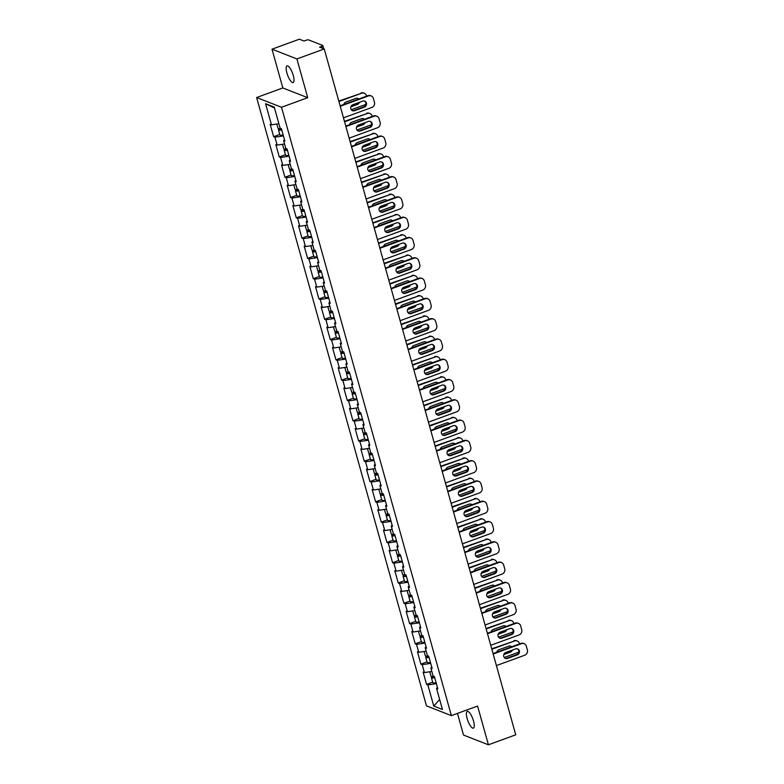 <?xml version="1.0" encoding="UTF-8"?>
<svg xmlns="http://www.w3.org/2000/svg" width="784" height="784" viewBox="0 0 784 784"><rect width="100%" height="100%" fill="white"/><g stroke="black" fill="none" stroke-linecap="round" stroke-linejoin="round"><path stroke-width="1.18" d="M467.137 718.516A8.908 2.656 69.9 0 1 467.274 711.402A8.908 2.656 69.9 0 1 473.516 721.015A8.908 2.656 69.9 0 1 473.389 728.13A8.908 2.656 69.9 0 1 467.137 718.516M286.905 72.971A8.908 2.656 69.9 0 1 287.032 65.856A8.908 2.656 69.9 0 1 293.275 75.47A8.908 2.656 69.9 0 1 293.147 82.585A8.908 2.656 69.9 0 1 286.905 72.971M457.464 713.401L463.501 735.049L488.412 744.8L515.735 734.814L324.243 48.951L296.911 58.937L272.009 49.186L282.828 87.945L256.623 97.52L426.476 705.874L451.378 715.625L281.525 107.271L256.623 97.52M272.009 49.186L299.341 39.2L303.996 41.023L305.995 40.298A2.087 0.51 -15.6 0 1 308.612 39.906L322.704 45.423A2.087 0.51 -15.6 0 1 322.841 45.541L323.743 48.755M439.628 699.436L433.758 706.061L442.431 709.461L436.531 688.323L437.825 688.832L434.375 676.474L433.082 675.975L430.867 668.037L431.788 667.233M433.758 706.061L427.858 684.932L426.565 684.422L432.68 682.188M431.817 671.467L424.409 672.574L423.115 672.074L426.565 684.422M424.409 672.574L422.194 664.646L420.9 664.136L427.015 661.902M426.153 651.181L418.744 652.288L417.451 651.788L420.9 664.136M418.744 652.288L416.529 644.36L415.236 643.85L421.351 641.616M420.489 630.895L413.08 632.002L411.786 631.492L415.236 643.85M413.08 632.002L410.865 624.074L409.571 623.564L415.687 621.33M414.824 610.609L407.415 611.716L406.122 611.206L409.571 623.564M407.415 611.716L405.201 603.788L403.907 603.278L410.022 601.044M409.16 590.323L401.751 591.43L400.457 590.92L403.907 603.278M401.751 591.43L399.536 583.492L398.243 582.992L404.358 580.758M403.495 570.037L396.087 571.144L394.793 570.634L398.243 582.992M396.087 571.144L393.872 563.206L392.578 562.706L398.693 560.472M397.831 549.751L390.422 550.858L389.129 550.348L392.578 562.706M390.422 550.858L388.207 542.92L386.914 542.42L393.029 540.186M392.167 529.455L384.758 530.572L383.464 530.062L386.914 542.42M384.758 530.572L382.543 522.634L381.249 522.124L387.365 519.89M386.502 509.169L379.093 510.276L377.8 509.776L381.249 522.124M379.093 510.276L376.879 502.348L375.585 501.838L381.7 499.604M380.838 488.883L373.429 489.99L372.135 489.49L375.585 501.838M373.429 489.99L371.214 482.062L369.921 481.552L376.036 479.318M375.173 468.597L367.765 469.704L366.471 469.204L369.921 481.552M367.765 469.704L365.55 461.776L364.256 461.266L370.371 459.032M369.509 448.311L362.1 449.418L360.807 448.909L364.256 461.266M362.1 449.418L359.885 441.49L358.592 440.98L364.707 438.746M363.845 428.025L356.436 429.132L355.142 428.623L358.592 440.98M356.436 429.132L354.221 421.204L352.927 420.694L359.043 418.46M358.19 407.739L350.771 408.846L349.478 408.337L352.927 420.694M350.771 408.846L348.557 400.908L347.263 400.408L353.378 398.174M352.526 387.453L345.107 388.56L343.813 388.051L347.263 400.408M345.107 388.56L342.892 380.622L341.599 380.122L347.714 377.888M346.861 367.167L339.443 368.274L338.149 367.765L341.599 380.122M339.443 368.274L337.228 360.336L335.934 359.827L342.049 357.602M341.197 346.871L333.778 347.988L332.485 347.479L335.934 359.827M333.778 347.988L331.563 340.05L330.27 339.541L336.385 337.306M335.532 326.585L328.114 327.692L326.82 327.193L330.27 339.541M328.114 327.692L325.899 319.764L324.605 319.255L330.721 317.02M329.868 306.299L322.449 307.406L321.156 306.907L324.605 319.255M322.449 307.406L320.235 299.478L318.941 298.969L325.056 296.734M324.204 286.013L316.785 287.12L315.491 286.621L318.941 298.969M316.785 287.12L314.57 279.192L313.277 278.683L319.392 276.448M318.539 265.727L311.121 266.834L309.827 266.325L313.277 278.683M311.121 266.834L308.906 258.906L307.612 258.397L313.727 256.162M312.875 245.441L305.466 246.548L304.163 246.039L307.612 258.397M305.466 246.548L303.241 238.62L301.948 238.111L308.063 235.876M307.21 225.155L299.802 226.262L298.498 225.753L301.948 238.111M299.802 226.262L297.587 218.324L296.283 217.825L302.399 215.59M301.546 204.869L294.137 205.976L292.834 205.467L296.283 217.825M294.137 205.976L291.922 198.038L290.619 197.539L296.734 195.304M295.882 184.583L288.473 185.69L287.169 185.181L290.619 197.539M288.473 185.69L286.258 177.752L284.955 177.243L291.07 175.018M290.217 164.287L282.808 165.404L281.505 164.895L284.955 177.243M282.808 165.404L280.594 157.466L279.29 156.957L285.405 154.722M284.553 144.001L277.144 145.109L275.841 144.609L279.29 156.957M277.144 145.109L274.929 137.18L273.626 136.671L279.741 134.436M278.888 123.715L271.48 124.823L270.176 124.323L273.626 136.671M271.48 124.823L265.58 103.694L274.243 107.085L280.143 128.223L281.436 128.723L284.886 141.081L283.592 140.571L285.807 148.509L287.101 149.009L290.55 161.367L289.257 160.857L291.472 168.795L292.765 169.295L296.215 181.653L294.921 181.143L297.136 189.081L298.43 189.591L301.879 201.939L300.586 201.429L302.8 209.367L304.094 209.877L307.544 222.225L306.25 221.725L308.465 229.653L309.758 230.163L313.208 242.511L311.914 242.011L314.129 249.939L315.423 250.449L318.872 262.807L317.579 262.297L319.794 270.225L321.087 270.735L324.537 283.093L323.243 282.583L325.458 290.511L326.752 291.021L330.201 303.379L328.908 302.869L331.122 310.807L332.416 311.307L335.866 323.665L334.572 323.155L336.787 331.093L338.08 331.593L341.53 343.951L340.236 343.441L342.451 351.379L343.745 351.879L347.194 364.237L345.901 363.727L348.116 371.665L349.409 372.175L352.859 384.523L351.565 384.023L353.78 391.951L355.074 392.461L358.523 404.809L357.23 404.309L359.444 412.237L360.738 412.747L364.188 425.095L362.894 424.595L365.109 432.523L366.402 433.033L369.852 445.39L368.558 444.881L370.773 452.809L372.067 453.319L375.516 465.676L374.223 465.167L376.438 473.095L377.731 473.605L381.181 485.962L379.887 485.453L382.102 493.391L383.396 493.891L386.845 506.248L385.552 505.739L387.766 513.677L389.06 514.177L392.51 526.534L391.216 526.025L393.431 533.963L394.724 534.472L398.174 546.82L396.88 546.311L399.095 554.249L400.389 554.758L403.838 567.106L402.545 566.607L404.76 574.535L406.053 575.044L409.503 587.392L408.209 586.893L410.424 594.821L411.718 595.33L415.167 607.678L413.874 607.179L416.088 615.107L417.382 615.616L420.832 627.974L419.538 627.465L421.753 635.393L423.046 635.902L426.496 648.26L425.202 647.751L427.417 655.679L428.711 656.188L432.16 668.546L430.867 668.037M430.71 663.372L422.194 664.646M425.046 643.086L416.529 644.36M425.202 647.751L426.124 646.947M419.381 622.8L410.865 624.074M419.538 627.465L420.459 626.661M413.717 602.514L405.201 603.788M413.874 607.179L414.795 606.375M408.052 582.218L399.536 583.492M408.209 586.893L409.13 586.079M402.388 561.932L393.872 563.206M402.545 566.607L403.466 565.793M396.724 541.646L388.207 542.92M396.88 546.311L397.802 545.507M391.059 521.36L382.543 522.634M391.216 526.025L392.137 525.221M385.395 501.074L376.879 502.348M385.552 505.739L386.473 504.935M379.73 480.788L371.214 482.062M379.887 485.453L380.808 484.649M374.066 460.502L365.55 461.776M374.223 465.167L375.144 464.363M368.402 440.216L359.885 441.49M368.558 444.881L369.48 444.077M362.737 419.93L354.221 421.204M362.894 424.595L363.815 423.781M357.073 399.634L348.557 400.908M357.23 404.309L358.151 403.495M351.418 379.348L342.892 380.622M351.565 384.023L352.486 383.209M345.754 359.062L337.228 360.336M345.901 363.727L346.832 362.923M340.089 338.776L331.563 340.05M340.236 343.441L341.167 342.637M334.425 318.49L325.899 319.764M334.572 323.155L335.503 322.351M328.761 298.204L320.235 299.478M328.908 302.869L329.839 302.065M323.096 277.918L314.57 279.192M323.243 282.583L324.174 281.779M317.432 257.632L308.906 258.906M317.579 262.297L318.51 261.493M311.767 237.346L303.241 238.62M311.914 242.011L312.845 241.198M306.103 217.05L297.587 218.324M306.25 221.725L307.181 220.912M300.439 196.764L291.922 198.038M300.586 201.429L301.517 200.626M294.774 176.478L286.258 177.752M294.921 181.143L295.852 180.34M289.11 156.192L280.594 157.466M289.257 160.857L290.188 160.054M283.445 135.906L274.929 137.18M283.592 140.571L284.523 139.768M322.057 48.089L321.587 46.393L319.588 47.128L324.243 48.951M321.587 46.393A2.087 0.51 -15.6 0 0 322.841 45.541M274.527 108.104L265.58 103.694M488.412 744.8L477.583 706.051L451.378 715.625M282.828 87.945L307.73 97.696L296.911 58.937M307.73 97.696L281.525 107.271M436.374 683.658L427.858 684.932M436.531 688.323L437.452 687.519M364.393 101.028A3.205 2.96 -68.6 0 1 363.747 106.859L353.888 110.456A3.205 2.96 -68.6 0 1 352.222 110.554M340.119 105.82L367.912 95.658A4.175 3.851 -68.6 0 1 370.518 95.677L371.165 95.922A4.175 3.851 111.4 0 0 368.558 95.913L367.912 95.658M371.165 95.922A4.175 3.851 111.4 0 1 373.39 98.451L374.448 102.214A4.175 3.851 111.4 0 1 371.792 107.486L343.48 117.835M340.246 106.261L368.558 95.913M364.393 107.114L354.535 110.711A3.205 2.96 -68.6 0 1 350.713 107.712A3.205 2.96 -68.6 0 1 352.869 104.733L362.727 101.126A3.205 2.96 -68.6 0 1 366.54 104.135A3.205 2.96 -68.6 0 1 364.393 107.114L363.747 106.859M279.614 128.654A4.596 1.117 -15.6 0 0 278.457 129.821A4.596 1.117 -15.6 0 0 281.789 129.997M278.457 129.821L279.849 134.828A4.596 1.117 -15.6 0 0 283.191 135.005M281.662 129.536A2.783 0.676 164.4 0 1 280.192 129.34A2.783 0.676 164.4 0 1 281.025 128.566M350.889 106.8L357.475 104.399A3.205 2.96 111.4 0 0 359.444 102.322M358.719 99.019A3.205 2.96 111.4 0 0 355.799 98.421L345.94 102.018A3.205 2.96 111.4 0 0 343.872 104.448M351.291 109.74L364.864 104.782A4.175 3.851 111.4 0 0 365.854 104.252M366.579 96.148L366.471 95.736A4.175 3.851 111.4 0 0 361.63 93.208L338.796 101.058M338.913 101.508L361.63 93.208M276.83 124.029L278.016 128.262A4.596 1.117 -15.6 0 0 280.897 128.517M351.144 106.222L356.828 104.145A3.205 2.96 111.4 0 0 358.543 102.655M358.396 99.137A3.205 2.96 111.4 0 0 357.475 98.323M360.983 92.953A4.175 3.851 -68.6 0 1 363.6 92.963L364.246 93.218M370.058 121.314A3.205 2.96 -68.6 0 1 369.411 127.145L359.552 130.752A3.205 2.96 -68.6 0 1 357.886 130.84M345.783 126.106L373.576 115.944A4.175 3.851 -68.6 0 1 376.183 115.963L376.83 116.218A4.175 3.851 111.4 0 0 374.223 116.199L373.576 115.944M376.83 116.218A4.175 3.851 111.4 0 1 379.054 118.737L380.113 122.5A4.175 3.851 111.4 0 1 377.457 127.772L349.145 138.121M345.911 126.547L374.223 116.199M370.058 127.4L360.199 130.997A3.205 2.96 -68.6 0 1 356.377 127.998A3.205 2.96 -68.6 0 1 358.533 125.019L368.392 121.412A3.205 2.96 -68.6 0 1 372.204 124.421A3.205 2.96 -68.6 0 1 370.058 127.4L369.411 127.145M375.722 141.61A3.205 2.96 -68.6 0 1 375.075 147.431L365.217 151.038A3.205 2.96 -68.6 0 1 363.551 151.126M351.448 146.392L379.24 136.23A4.175 3.851 -68.6 0 1 381.847 136.249L382.494 136.504A4.175 3.851 111.4 0 0 379.887 136.485L379.24 136.23M382.494 136.504A4.175 3.851 111.4 0 1 384.719 139.023L385.767 142.796A4.175 3.851 111.4 0 1 383.121 148.058L354.809 158.407M351.575 146.833L379.887 136.485M375.722 147.686L365.863 151.283A3.205 2.96 -68.6 0 1 362.041 148.284A3.205 2.96 -68.6 0 1 364.197 145.305L374.056 141.698A3.205 2.96 -68.6 0 1 377.868 144.707A3.205 2.96 -68.6 0 1 375.722 147.686L375.075 147.431M381.387 161.896A3.205 2.96 -68.6 0 1 380.74 167.717L370.881 171.324A3.205 2.96 -68.6 0 1 369.215 171.422M357.112 166.678L384.905 156.526A4.175 3.851 -68.6 0 1 387.512 156.535L388.158 156.79A4.175 3.851 111.4 0 0 385.552 156.771L384.905 156.526M388.158 156.79A4.175 3.851 111.4 0 1 390.383 159.309L391.432 163.082A4.175 3.851 111.4 0 1 388.786 168.344L360.473 178.703M357.239 167.119L385.552 156.771M381.387 167.972L371.528 171.578A3.205 2.96 -68.6 0 1 367.706 168.57A3.205 2.96 -68.6 0 1 369.862 165.591L379.721 161.984A3.205 2.96 -68.6 0 1 383.533 164.993A3.205 2.96 -68.6 0 1 381.387 167.972L380.74 167.717M387.051 182.182A3.205 2.96 -68.6 0 1 386.404 188.003L376.545 191.61A3.205 2.96 -68.6 0 1 374.879 191.708M362.776 186.964L390.569 176.812A4.175 3.851 -68.6 0 1 393.176 176.821L393.823 177.076A4.175 3.851 111.4 0 0 391.216 177.066L390.569 176.812M393.823 177.076A4.175 3.851 111.4 0 1 396.047 179.595L397.096 183.368A4.175 3.851 111.4 0 1 394.45 188.64L366.138 198.989M362.904 187.415L391.216 177.066M387.051 188.258L377.192 191.864A3.205 2.96 -68.6 0 1 373.37 188.856A3.205 2.96 -68.6 0 1 375.526 185.877L385.385 182.28A3.205 2.96 -68.6 0 1 389.197 185.279A3.205 2.96 -68.6 0 1 387.051 188.258L386.404 188.003M392.715 202.468A3.205 2.96 -68.6 0 1 392.069 208.289L382.21 211.896A3.205 2.96 -68.6 0 1 380.544 211.994M368.441 207.25L396.234 197.098A4.175 3.851 -68.6 0 1 398.84 197.107L399.487 197.362A4.175 3.851 111.4 0 0 396.88 197.352L396.234 197.098M399.487 197.362A4.175 3.851 111.4 0 1 401.712 199.881L402.76 203.654A4.175 3.851 111.4 0 1 400.114 208.926L371.802 219.275M368.568 207.701L396.88 197.352M392.715 208.544L382.857 212.15A3.205 2.96 -68.6 0 1 379.035 209.142A3.205 2.96 -68.6 0 1 381.191 206.163L391.049 202.566A3.205 2.96 -68.6 0 1 394.862 205.565A3.205 2.96 -68.6 0 1 392.715 208.544L392.069 208.289M285.278 148.95A4.596 1.117 -15.6 0 0 284.122 150.116A4.596 1.117 -15.6 0 0 287.454 150.283M284.122 150.116L285.513 155.114A4.596 1.117 -15.6 0 0 288.855 155.291M287.326 149.822A2.783 0.676 164.4 0 1 285.856 149.626A2.783 0.676 164.4 0 1 286.689 148.852M356.553 127.096L363.139 124.685A3.205 2.96 111.4 0 0 365.109 122.608M364.384 119.305A3.205 2.96 111.4 0 0 361.463 118.707L351.604 122.304A3.205 2.96 111.4 0 0 349.537 124.734M356.955 130.026L370.528 125.068A4.175 3.851 111.4 0 0 371.518 124.538M372.243 116.434L372.135 116.022A4.175 3.851 111.4 0 0 367.294 113.494L344.46 121.353M344.578 121.794L367.294 113.494M282.495 144.315L283.681 148.548A4.596 1.117 -15.6 0 0 286.562 148.803M356.808 126.508L362.492 124.431A3.205 2.96 111.4 0 0 364.207 122.941M364.06 119.423A3.205 2.96 111.4 0 0 363.139 118.609M366.647 113.239A4.175 3.851 -68.6 0 1 369.264 113.249L369.911 113.504M290.942 169.236A4.596 1.117 -15.6 0 0 289.786 170.402A4.596 1.117 -15.6 0 0 293.118 170.569M289.786 170.402L291.178 175.41A4.596 1.117 -15.6 0 0 294.519 175.577M292.991 170.108A2.783 0.676 164.4 0 1 291.521 169.912A2.783 0.676 164.4 0 1 292.354 169.138M362.218 147.382L368.803 144.971A3.205 2.96 111.4 0 0 370.773 142.904M370.048 139.591A3.205 2.96 111.4 0 0 367.128 138.993L357.269 142.6A3.205 2.96 111.4 0 0 355.201 145.02M362.62 150.312L376.193 145.354A4.175 3.851 111.4 0 0 377.182 144.824M377.908 136.72L377.8 136.308A4.175 3.851 111.4 0 0 372.959 133.78L350.125 141.639M350.242 142.08L372.959 133.78M288.159 164.601L289.345 168.834A4.596 1.117 -15.6 0 0 292.226 169.089M362.473 146.794L368.157 144.717A3.205 2.96 111.4 0 0 369.872 143.227M369.725 139.709A3.205 2.96 111.4 0 0 368.803 138.895M372.312 133.525A4.175 3.851 -68.6 0 1 374.928 133.535L375.575 133.79M296.607 189.522A4.596 1.117 -15.6 0 0 295.45 190.688A4.596 1.117 -15.6 0 0 298.782 190.855M295.45 190.688L296.842 195.696A4.596 1.117 -15.6 0 0 300.184 195.863M298.655 190.394A2.783 0.676 164.4 0 1 297.185 190.198A2.783 0.676 164.4 0 1 298.018 189.424M367.882 167.668L374.468 165.257A3.205 2.96 111.4 0 0 376.438 163.19M375.712 159.877A3.205 2.96 111.4 0 0 372.792 159.279L362.933 162.886A3.205 2.96 111.4 0 0 360.865 165.306M368.284 170.598L381.857 165.64A4.175 3.851 111.4 0 0 382.847 165.11M383.572 157.006L383.464 156.594A4.175 3.851 111.4 0 0 378.623 154.066L355.789 161.925M355.907 162.366L378.623 154.066M293.824 184.887L295.009 189.13A4.596 1.117 -15.6 0 0 297.891 189.375M368.137 167.08L373.811 165.003A3.205 2.96 111.4 0 0 375.536 163.523M375.389 159.995A3.205 2.96 111.4 0 0 374.468 159.181M377.976 153.811A4.175 3.851 -68.6 0 1 380.593 153.821L381.24 154.076M302.271 209.808A4.596 1.117 -15.6 0 0 301.105 210.974A4.596 1.117 -15.6 0 0 304.447 211.141M301.105 210.974L302.506 215.982A4.596 1.117 -15.6 0 0 305.848 216.149M304.319 210.68A2.783 0.676 164.4 0 1 302.849 210.484A2.783 0.676 164.4 0 1 303.682 209.71M373.547 187.954L380.132 185.543A3.205 2.96 111.4 0 0 382.102 183.476M381.377 180.163A3.205 2.96 111.4 0 0 378.456 179.565L368.598 183.172A3.205 2.96 111.4 0 0 366.53 185.592M373.948 190.884L387.521 185.926A4.175 3.851 111.4 0 0 388.511 185.396M389.236 177.292L389.129 176.88A4.175 3.851 111.4 0 0 384.287 174.352L361.453 182.211M361.571 182.652L384.287 174.352M299.488 205.173L300.674 209.416A4.596 1.117 -15.6 0 0 303.555 209.661M373.801 187.366L379.476 185.298A3.205 2.96 111.4 0 0 381.2 183.809M381.053 180.291A3.205 2.96 111.4 0 0 380.132 179.467M383.641 174.097A4.175 3.851 -68.6 0 1 386.257 174.107L386.904 174.362M307.936 230.094A4.596 1.117 -15.6 0 0 306.769 231.26A4.596 1.117 -15.6 0 0 310.111 231.427M306.769 231.26L308.171 236.268A4.596 1.117 -15.6 0 0 311.513 236.435M309.984 230.966A2.783 0.676 164.4 0 1 308.514 230.77A2.783 0.676 164.4 0 1 309.347 229.996M379.211 208.24L385.797 205.839A3.205 2.96 111.4 0 0 387.766 203.762M387.041 200.459A3.205 2.96 111.4 0 0 384.121 199.851L374.262 203.458A3.205 2.96 111.4 0 0 372.194 205.888M379.613 211.17L393.186 206.212A4.175 3.851 111.4 0 0 394.176 205.682M394.901 197.578L394.793 197.176A4.175 3.851 111.4 0 0 389.952 194.638L367.118 202.497M367.235 202.938L389.952 194.638M305.152 225.459L306.338 229.702A4.596 1.117 -15.6 0 0 309.219 229.947M379.466 207.652L385.14 205.584A3.205 2.96 111.4 0 0 386.865 204.095M386.718 200.577A3.205 2.96 111.4 0 0 385.797 199.753M389.305 194.383A4.175 3.851 -68.6 0 1 391.922 194.403L392.568 194.648M398.38 222.754A3.205 2.96 -68.6 0 1 397.733 228.575L387.874 232.182A3.205 2.96 -68.6 0 1 386.198 232.28M374.105 227.536L401.898 217.384A4.175 3.851 -68.6 0 1 404.505 217.393L405.152 217.648A4.175 3.851 111.4 0 0 402.545 217.638L401.898 217.384M405.152 217.648A4.175 3.851 111.4 0 1 407.376 220.167L408.425 223.94A4.175 3.851 111.4 0 1 405.779 229.212L377.467 239.561M374.233 227.987L402.545 217.638M398.38 228.83L388.521 232.436A3.205 2.96 -68.6 0 1 384.699 229.428A3.205 2.96 -68.6 0 1 386.855 226.458L396.714 222.852A3.205 2.96 -68.6 0 1 400.526 225.861A3.205 2.96 -68.6 0 1 398.38 228.83L397.733 228.575M313.6 250.38A4.596 1.117 -15.6 0 0 312.434 251.546A4.596 1.117 -15.6 0 0 315.776 251.713M312.434 251.546L313.835 256.554A4.596 1.117 -15.6 0 0 317.177 256.721M315.648 251.252A2.783 0.676 164.4 0 1 314.178 251.056A2.783 0.676 164.4 0 1 315.011 250.292M384.875 228.526L391.461 226.125A3.205 2.96 111.4 0 0 393.431 224.048M392.706 220.745A3.205 2.96 111.4 0 0 389.785 220.137L379.926 223.744A3.205 2.96 111.4 0 0 377.859 226.174M385.277 231.456L398.85 226.498A4.175 3.851 111.4 0 0 399.84 225.968M400.565 217.864L400.457 217.462A4.175 3.851 111.4 0 0 395.616 214.924L372.782 222.783M372.9 223.234L395.616 214.924M310.817 245.745L312.003 249.988A4.596 1.117 -15.6 0 0 314.884 250.233M385.13 227.938L390.804 225.87A3.205 2.96 111.4 0 0 392.529 224.381M392.382 220.863A3.205 2.96 111.4 0 0 391.461 220.039M394.969 214.669A4.175 3.851 -68.6 0 1 397.586 214.689L398.233 214.943M404.044 243.04A3.205 2.96 -68.6 0 1 403.397 248.861L393.539 252.468A3.205 2.96 -68.6 0 1 391.863 252.566M379.77 247.832L407.562 237.67A4.175 3.851 -68.6 0 1 410.169 237.679L410.816 237.934A4.175 3.851 111.4 0 0 408.209 237.924L407.562 237.67M410.816 237.934A4.175 3.851 111.4 0 1 413.041 240.453L414.089 244.226A4.175 3.851 111.4 0 1 411.443 249.498L383.131 259.847M379.897 248.273L408.209 237.924M404.044 249.116L394.185 252.722A3.205 2.96 -68.6 0 1 390.363 249.714A3.205 2.96 -68.6 0 1 392.519 246.744L402.378 243.138A3.205 2.96 -68.6 0 1 406.19 246.147A3.205 2.96 -68.6 0 1 404.044 249.116L403.397 248.861M319.264 270.666A4.596 1.117 -15.6 0 0 318.098 271.832A4.596 1.117 -15.6 0 0 321.44 271.999M318.098 271.832L319.5 276.84A4.596 1.117 -15.6 0 0 322.841 277.007M321.313 271.538A2.783 0.676 164.4 0 1 319.843 271.352A2.783 0.676 164.4 0 1 320.676 270.578M390.54 248.812L397.125 246.411A3.205 2.96 111.4 0 0 399.095 244.334M398.37 241.031A3.205 2.96 111.4 0 0 395.45 240.423L385.591 244.03A3.205 2.96 111.4 0 0 383.523 246.46M390.942 251.752L404.515 246.784A4.175 3.851 111.4 0 0 405.504 246.254M406.23 238.16L406.122 237.748A4.175 3.851 111.4 0 0 401.281 235.21L378.447 243.069M378.564 243.52L401.281 235.21M316.481 266.031L317.667 270.274A4.596 1.117 -15.6 0 0 320.548 270.529M390.795 248.234L396.469 246.156A3.205 2.96 111.4 0 0 398.194 244.667M398.047 241.149A3.205 2.96 111.4 0 0 397.125 240.335M400.634 234.955A4.175 3.851 -68.6 0 1 403.25 234.975L403.897 235.229M409.709 263.326A3.205 2.96 -68.6 0 1 409.062 269.157L399.203 272.754A3.205 2.96 -68.6 0 1 397.527 272.852M385.434 268.118L413.227 257.956A4.175 3.851 -68.6 0 1 415.834 257.965L416.48 258.22A4.175 3.851 111.4 0 0 413.874 258.21L413.227 257.956M416.48 258.22A4.175 3.851 111.4 0 1 418.705 260.739L419.754 264.512A4.175 3.851 111.4 0 1 417.108 269.784L388.795 280.133M385.561 268.559L413.874 258.21M409.709 269.402L399.85 273.008A3.205 2.96 -68.6 0 1 396.028 270A3.205 2.96 -68.6 0 1 398.184 267.03L408.043 263.424A3.205 2.96 -68.6 0 1 411.855 266.433A3.205 2.96 -68.6 0 1 409.709 269.402L409.062 269.157M324.929 290.952A4.596 1.117 -15.6 0 0 323.763 292.118A4.596 1.117 -15.6 0 0 327.104 292.295M323.763 292.118L325.164 297.126A4.596 1.117 -15.6 0 0 328.506 297.293M326.977 291.824A2.783 0.676 164.4 0 1 325.507 291.638A2.783 0.676 164.4 0 1 326.34 290.864M396.204 269.098L402.78 266.697A3.205 2.96 111.4 0 0 404.76 264.62M404.034 261.317A3.205 2.96 111.4 0 0 401.114 260.709L391.255 264.316A3.205 2.96 111.4 0 0 389.178 266.746M396.606 272.038L410.179 267.07A4.175 3.851 111.4 0 0 411.169 266.55M411.894 258.446L411.776 258.034A4.175 3.851 111.4 0 0 406.945 255.496L384.111 263.355M384.229 263.806L406.945 255.496M322.146 286.317L323.331 290.56A4.596 1.117 -15.6 0 0 326.213 290.815M396.459 268.52L402.133 266.442A3.205 2.96 111.4 0 0 403.858 264.953M403.711 261.435A3.205 2.96 111.4 0 0 402.78 260.621M406.298 255.251A4.175 3.851 -68.6 0 1 408.915 255.261L409.562 255.515M415.373 283.612A3.205 2.96 -68.6 0 1 414.726 289.443L404.867 293.04A3.205 2.96 -68.6 0 1 403.192 293.138M391.098 288.404L418.891 278.242A4.175 3.851 -68.6 0 1 421.498 278.261L422.145 278.506A4.175 3.851 111.4 0 0 419.538 278.496L418.891 278.242M422.145 278.506A4.175 3.851 111.4 0 1 424.369 281.035L425.418 284.798A4.175 3.851 111.4 0 1 422.772 290.07L394.46 300.419M391.226 288.845L419.538 278.496M415.373 289.698L405.514 293.294A3.205 2.96 -68.6 0 1 401.692 290.296A3.205 2.96 -68.6 0 1 403.848 287.316L413.707 283.71A3.205 2.96 -68.6 0 1 417.519 286.719A3.205 2.96 -68.6 0 1 415.373 289.698L414.726 289.443M330.593 311.238A4.596 1.117 -15.6 0 0 329.427 312.404A4.596 1.117 -15.6 0 0 332.769 312.581M329.427 312.404L330.828 317.412A4.596 1.117 -15.6 0 0 334.17 317.589M332.641 312.12A2.783 0.676 164.4 0 1 331.171 311.924A2.783 0.676 164.4 0 1 332.004 311.15M401.869 289.384L408.444 286.983A3.205 2.96 111.4 0 0 410.424 284.906M409.699 281.603A3.205 2.96 111.4 0 0 406.778 281.005L396.92 284.602A3.205 2.96 111.4 0 0 394.842 287.032M402.27 292.324L415.843 287.365A4.175 3.851 111.4 0 0 416.833 286.836M417.558 278.732L417.441 278.32A4.175 3.851 111.4 0 0 412.609 275.792L389.775 283.651M389.893 284.092L412.609 275.792M327.81 306.613L328.996 310.846A4.596 1.117 -15.6 0 0 331.877 311.101M402.123 288.806L407.798 286.728A3.205 2.96 111.4 0 0 409.522 285.239M409.375 281.721A3.205 2.96 111.4 0 0 408.444 280.907M411.963 275.537A4.175 3.851 -68.6 0 1 414.579 275.547L415.226 275.801M421.037 303.898A3.205 2.96 -68.6 0 1 420.391 309.729L410.532 313.335A3.205 2.96 -68.6 0 1 408.856 313.424M396.763 308.69L424.556 298.528A4.175 3.851 -68.6 0 1 427.162 298.547L427.809 298.802A4.175 3.851 111.4 0 0 425.202 298.782L424.556 298.528M427.809 298.802A4.175 3.851 111.4 0 1 430.034 301.321L431.082 305.084A4.175 3.851 111.4 0 1 428.436 310.356L400.114 320.705M396.89 309.131L425.202 298.782M421.037 309.984L411.179 313.58A3.205 2.96 -68.6 0 1 407.357 310.582A3.205 2.96 -68.6 0 1 409.513 307.602L419.371 303.996A3.205 2.96 -68.6 0 1 423.184 307.005A3.205 2.96 -68.6 0 1 421.037 309.984L420.391 309.729M336.258 331.534A4.596 1.117 -15.6 0 0 335.091 332.7A4.596 1.117 -15.6 0 0 338.433 332.867M335.091 332.7L336.493 337.698A4.596 1.117 -15.6 0 0 339.835 337.875M338.306 332.406A2.783 0.676 164.4 0 1 336.836 332.21A2.783 0.676 164.4 0 1 337.669 331.436M407.533 309.68L414.109 307.269A3.205 2.96 111.4 0 0 416.088 305.201M415.363 301.889A3.205 2.96 111.4 0 0 412.443 301.291L402.584 304.888A3.205 2.96 111.4 0 0 400.506 307.318M407.935 312.61L421.508 307.651A4.175 3.851 111.4 0 0 422.498 307.122M423.223 299.018L423.105 298.606A4.175 3.851 111.4 0 0 418.274 296.078L395.44 303.937M395.557 304.378L418.274 296.078M333.474 326.899L334.66 331.132A4.596 1.117 -15.6 0 0 337.541 331.387M407.788 309.092L413.462 307.014A3.205 2.96 111.4 0 0 415.187 305.525M415.04 302.007A3.205 2.96 111.4 0 0 414.109 301.193M417.627 295.823A4.175 3.851 -68.6 0 1 420.244 295.833L420.89 296.087M426.702 324.194A3.205 2.96 -68.6 0 1 426.055 330.015L416.196 333.621A3.205 2.96 -68.6 0 1 414.52 333.71M402.427 328.976L430.22 318.814A4.175 3.851 -68.6 0 1 432.827 318.833L433.474 319.088A4.175 3.851 111.4 0 0 430.867 319.068L430.22 318.814M433.474 319.088A4.175 3.851 111.4 0 1 435.698 321.607L436.747 325.38A4.175 3.851 111.4 0 1 434.091 330.642L405.779 340.991M402.555 329.417L430.867 319.068M426.702 330.27L416.843 333.876A3.205 2.96 -68.6 0 1 413.021 330.868A3.205 2.96 -68.6 0 1 415.167 327.888L425.026 324.282A3.205 2.96 -68.6 0 1 428.848 327.291A3.205 2.96 -68.6 0 1 426.702 330.27L426.055 330.015M341.922 351.82A4.596 1.117 -15.6 0 0 340.756 352.986A4.596 1.117 -15.6 0 0 344.098 353.153M340.756 352.986L342.157 357.994A4.596 1.117 -15.6 0 0 345.499 358.161M343.97 352.692A2.783 0.676 164.4 0 1 342.5 352.496A2.783 0.676 164.4 0 1 343.333 351.722M413.197 329.966L419.773 327.555A3.205 2.96 111.4 0 0 421.753 325.487M421.028 322.175A3.205 2.96 111.4 0 0 418.107 321.577L408.248 325.184A3.205 2.96 111.4 0 0 406.171 327.604M413.599 332.896L427.172 327.937A4.175 3.851 111.4 0 0 428.162 327.408M428.887 319.304L428.77 318.892A4.175 3.851 111.4 0 0 423.938 316.364L401.104 324.223M401.222 324.664L423.938 316.364M339.139 347.185L340.325 351.418A4.596 1.117 -15.6 0 0 343.206 351.673M413.452 329.378L419.126 327.3A3.205 2.96 111.4 0 0 420.851 325.811M420.704 322.293A3.205 2.96 111.4 0 0 419.773 321.479M423.291 316.109A4.175 3.851 -68.6 0 1 425.908 316.119L426.555 316.373M432.366 344.48A3.205 2.96 -68.6 0 1 431.719 350.301L421.861 353.907A3.205 2.96 -68.6 0 1 420.185 354.005M408.092 349.262L435.884 339.109A4.175 3.851 -68.6 0 1 438.491 339.119L439.138 339.374A4.175 3.851 111.4 0 0 436.531 339.354L435.884 339.109M439.138 339.374A4.175 3.851 111.4 0 1 441.363 341.893L442.411 345.666A4.175 3.851 111.4 0 1 439.755 350.928L411.443 361.287M408.219 349.713L436.531 339.354M432.366 350.556L422.507 354.162A3.205 2.96 -68.6 0 1 418.685 351.154A3.205 2.96 -68.6 0 1 420.832 348.174L430.69 344.568A3.205 2.96 -68.6 0 1 434.512 347.577A3.205 2.96 -68.6 0 1 432.366 350.556L431.719 350.301M347.586 372.106A4.596 1.117 -15.6 0 0 346.42 373.272A4.596 1.117 -15.6 0 0 349.762 373.439M346.42 373.272L347.822 378.28A4.596 1.117 -15.6 0 0 351.163 378.447M349.635 372.978A2.783 0.676 164.4 0 1 348.165 372.782A2.783 0.676 164.4 0 1 348.998 372.008M418.862 350.252L425.438 347.841A3.205 2.96 111.4 0 0 427.417 345.773M426.692 342.461A3.205 2.96 111.4 0 0 423.772 341.863L413.913 345.47A3.205 2.96 111.4 0 0 411.835 347.89M419.264 353.182L432.837 348.223A4.175 3.851 111.4 0 0 433.826 347.694M434.552 339.59L434.434 339.178A4.175 3.851 111.4 0 0 429.603 336.65L406.769 344.509M406.886 344.95L429.603 336.65M344.803 367.471L345.989 371.714A4.596 1.117 -15.6 0 0 348.87 371.959M419.117 349.664L424.791 347.586A3.205 2.96 111.4 0 0 426.516 346.107M426.369 342.588A3.205 2.96 111.4 0 0 425.438 341.765M428.956 336.395A4.175 3.851 -68.6 0 1 431.572 336.405L432.219 336.659M438.031 364.766A3.205 2.96 -68.6 0 1 437.384 370.587L427.525 374.193A3.205 2.96 -68.6 0 1 425.849 374.291M413.756 369.548L441.549 359.395A4.175 3.851 -68.6 0 1 444.156 359.405L444.802 359.66A4.175 3.851 111.4 0 0 442.196 359.65L441.549 359.395M444.802 359.66A4.175 3.851 111.4 0 1 447.027 362.179L448.076 365.952A4.175 3.851 111.4 0 1 445.42 371.224L417.108 381.573M413.883 369.999L442.196 359.65M438.031 370.842L428.172 374.448A3.205 2.96 -68.6 0 1 424.35 371.44A3.205 2.96 -68.6 0 1 426.496 368.46L436.355 364.864A3.205 2.96 -68.6 0 1 440.177 367.863A3.205 2.96 -68.6 0 1 438.031 370.842L437.384 370.587M353.251 392.392A4.596 1.117 -15.6 0 0 352.085 393.558A4.596 1.117 -15.6 0 0 355.426 393.725M352.085 393.558L353.486 398.566A4.596 1.117 -15.6 0 0 356.828 398.733M355.299 393.264A2.783 0.676 164.4 0 1 353.829 393.068A2.783 0.676 164.4 0 1 354.662 392.294M424.526 370.538L431.102 368.127A3.205 2.96 111.4 0 0 433.082 366.059M432.356 362.747A3.205 2.96 111.4 0 0 429.436 362.149L419.577 365.756A3.205 2.96 111.4 0 0 417.5 368.176M424.928 373.468L438.501 368.509A4.175 3.851 111.4 0 0 439.491 367.98M440.216 359.876L440.098 359.464A4.175 3.851 111.4 0 0 435.267 356.936L412.433 364.795M412.551 365.236L435.267 356.936M350.468 387.757L351.653 392A4.596 1.117 -15.6 0 0 354.535 392.245M424.781 369.95L430.455 367.882A3.205 2.96 111.4 0 0 432.18 366.393M432.033 362.874A3.205 2.96 111.4 0 0 431.102 362.051M434.62 356.681A4.175 3.851 -68.6 0 1 437.237 356.691L437.884 356.945M443.695 385.052A3.205 2.96 -68.6 0 1 443.048 390.873L433.189 394.479A3.205 2.96 -68.6 0 1 431.514 394.577M419.42 389.834L447.213 379.681A4.175 3.851 -68.6 0 1 449.82 379.691L450.467 379.946A4.175 3.851 111.4 0 0 447.86 379.936L447.213 379.681M450.467 379.946A4.175 3.851 111.4 0 1 452.691 382.465L453.74 386.238A4.175 3.851 111.4 0 1 451.084 391.51L422.772 401.859M419.548 390.285L447.86 379.936M443.695 391.128L433.836 394.734A3.205 2.96 -68.6 0 1 430.014 391.726A3.205 2.96 -68.6 0 1 432.16 388.746L442.019 385.15A3.205 2.96 -68.6 0 1 445.841 388.149A3.205 2.96 -68.6 0 1 443.695 391.128L443.048 390.873M358.915 412.678A4.596 1.117 -15.6 0 0 357.749 413.844A4.596 1.117 -15.6 0 0 361.091 414.011M357.749 413.844L359.15 418.852A4.596 1.117 -15.6 0 0 362.492 419.019M360.963 413.55A2.783 0.676 164.4 0 1 359.493 413.354A2.783 0.676 164.4 0 1 360.326 412.58M430.191 390.824L436.766 388.423A3.205 2.96 111.4 0 0 438.746 386.345M438.021 383.043A3.205 2.96 111.4 0 0 435.1 382.435L425.242 386.042A3.205 2.96 111.4 0 0 423.164 388.472M430.592 393.754L444.165 388.795A4.175 3.851 111.4 0 0 445.155 388.266M445.88 380.162L445.763 379.76A4.175 3.851 111.4 0 0 440.931 377.222L418.097 385.081M418.215 385.522L440.931 377.222M356.132 408.043L357.318 412.286A4.596 1.117 -15.6 0 0 360.199 412.531M430.445 390.236L436.12 388.168A3.205 2.96 111.4 0 0 437.835 386.679M437.697 383.16A3.205 2.96 111.4 0 0 436.766 382.337M440.285 376.967A4.175 3.851 -68.6 0 1 442.901 376.986L443.548 377.231M449.359 405.338A3.205 2.96 -68.6 0 1 448.713 411.159L438.854 414.765A3.205 2.96 -68.6 0 1 437.178 414.863M425.085 410.12L452.878 399.967A4.175 3.851 -68.6 0 1 455.484 399.977L456.131 400.232A4.175 3.851 111.4 0 0 453.524 400.222L452.878 399.967M456.131 400.232A4.175 3.851 111.4 0 1 458.356 402.751L459.404 406.524A4.175 3.851 111.4 0 1 456.749 411.796L428.436 422.145M425.212 410.571L453.524 400.222M449.359 411.414L439.501 415.02A3.205 2.96 -68.6 0 1 435.679 412.012A3.205 2.96 -68.6 0 1 437.825 409.042L447.684 405.436A3.205 2.96 -68.6 0 1 451.506 408.444A3.205 2.96 -68.6 0 1 449.359 411.414L448.713 411.159M364.58 432.964A4.596 1.117 -15.6 0 0 363.413 434.13A4.596 1.117 -15.6 0 0 366.755 434.297M363.413 434.13L364.815 439.138A4.596 1.117 -15.6 0 0 368.157 439.305M366.628 433.836A2.783 0.676 164.4 0 1 365.158 433.64A2.783 0.676 164.4 0 1 365.991 432.876M435.855 411.11L442.431 408.709A3.205 2.96 111.4 0 0 444.41 406.631M443.685 403.329A3.205 2.96 111.4 0 0 440.765 402.721L430.906 406.328A3.205 2.96 111.4 0 0 428.828 408.758M436.257 414.04L449.83 409.081A4.175 3.851 111.4 0 0 450.82 408.552M451.545 400.448L451.427 400.046A4.175 3.851 111.4 0 0 446.596 397.508L423.762 405.367M423.879 405.818L446.596 397.508M361.796 428.329L362.982 432.572A4.596 1.117 -15.6 0 0 365.863 432.827M436.11 410.522L441.784 408.454A3.205 2.96 111.4 0 0 443.499 406.965M443.362 403.446A3.205 2.96 111.4 0 0 442.431 402.623M445.949 397.253A4.175 3.851 -68.6 0 1 448.566 397.272L449.212 397.527M455.024 425.624A3.205 2.96 -68.6 0 1 454.377 431.445L444.518 435.051A3.205 2.96 -68.6 0 1 442.842 435.149M430.749 430.416L458.542 420.253A4.175 3.851 -68.6 0 1 461.149 420.263L461.796 420.518A4.175 3.851 111.4 0 0 459.189 420.508L458.542 420.253M461.796 420.518A4.175 3.851 111.4 0 1 464.02 423.037L465.069 426.81A4.175 3.851 111.4 0 1 462.413 432.082L434.101 442.431M430.877 430.857L459.189 420.508M455.024 431.7L445.165 435.306A3.205 2.96 -68.6 0 1 441.343 432.298A3.205 2.96 -68.6 0 1 443.489 429.328L453.348 425.722A3.205 2.96 -68.6 0 1 457.17 428.73A3.205 2.96 -68.6 0 1 455.024 431.7L454.377 431.445M370.244 453.25A4.596 1.117 -15.6 0 0 369.078 454.416A4.596 1.117 -15.6 0 0 372.42 454.583M369.078 454.416L370.479 459.424A4.596 1.117 -15.6 0 0 373.821 459.591M372.292 454.122A2.783 0.676 164.4 0 1 370.822 453.936A2.783 0.676 164.4 0 1 371.655 453.162M441.519 431.396L448.095 428.995A3.205 2.96 111.4 0 0 450.075 426.917M449.35 423.615A3.205 2.96 111.4 0 0 446.429 423.007L436.57 426.614A3.205 2.96 111.4 0 0 434.493 429.044M441.921 434.336L455.494 429.367A4.175 3.851 111.4 0 0 456.484 428.838M457.209 420.743L457.092 420.332A4.175 3.851 111.4 0 0 452.26 417.794L429.416 425.653M429.544 426.104L452.26 417.794M367.461 448.615L368.647 452.858A4.596 1.117 -15.6 0 0 371.528 453.113M441.774 430.818L447.448 428.74A3.205 2.96 111.4 0 0 449.163 427.251M449.026 423.732A3.205 2.96 111.4 0 0 448.095 422.919M451.613 417.539A4.175 3.851 -68.6 0 1 454.23 417.558L454.877 417.813M460.688 445.91A3.205 2.96 -68.6 0 1 460.041 451.741L450.183 455.337A3.205 2.96 -68.6 0 1 448.507 455.435M436.414 450.702L464.206 440.539A4.175 3.851 -68.6 0 1 466.813 440.549L467.46 440.804A4.175 3.851 111.4 0 0 464.853 440.794L464.206 440.539M467.46 440.804A4.175 3.851 111.4 0 1 469.685 443.323L470.733 447.096A4.175 3.851 111.4 0 1 468.077 452.368L439.765 462.717M436.541 451.143L464.853 440.794M460.688 451.986L450.829 455.592A3.205 2.96 -68.6 0 1 447.007 452.584A3.205 2.96 -68.6 0 1 449.154 449.614L459.012 446.008A3.205 2.96 -68.6 0 1 462.834 449.016A3.205 2.96 -68.6 0 1 460.688 451.986L460.041 451.741M375.908 473.536A4.596 1.117 -15.6 0 0 374.742 474.702A4.596 1.117 -15.6 0 0 378.084 474.879M374.742 474.702L376.144 479.71A4.596 1.117 -15.6 0 0 379.485 479.886M377.957 474.408A2.783 0.676 164.4 0 1 376.487 474.222A2.783 0.676 164.4 0 1 377.32 473.448M447.184 451.682L453.76 449.281A3.205 2.96 111.4 0 0 455.739 447.203M455.014 443.901A3.205 2.96 111.4 0 0 452.094 443.293L442.235 446.9A3.205 2.96 111.4 0 0 440.157 449.33M447.586 454.622L461.159 449.653A4.175 3.851 111.4 0 0 462.148 449.134M462.874 441.029L462.756 440.618A4.175 3.851 111.4 0 0 457.925 438.08L435.081 445.939M435.208 446.39L457.925 438.08M373.125 468.901L374.311 473.144A4.596 1.117 -15.6 0 0 377.192 473.399M447.439 451.104L453.113 449.026A3.205 2.96 111.4 0 0 454.828 447.537M454.691 444.018A3.205 2.96 111.4 0 0 453.76 443.205M457.278 437.835A4.175 3.851 -68.6 0 1 459.894 437.844L460.541 438.099M466.353 466.196A3.205 2.96 -68.6 0 1 465.706 472.027L455.847 475.623A3.205 2.96 -68.6 0 1 454.171 475.721M442.078 470.988L469.871 460.825A4.175 3.851 -68.6 0 1 472.478 460.845L473.124 461.09A4.175 3.851 111.4 0 0 470.518 461.08L469.871 460.825M473.124 461.09A4.175 3.851 111.4 0 1 475.349 463.618L476.398 467.382A4.175 3.851 111.4 0 1 473.742 472.654L445.43 483.003M442.205 471.429L470.518 461.08M466.353 472.282L456.494 475.878A3.205 2.96 -68.6 0 1 452.672 472.879A3.205 2.96 -68.6 0 1 454.818 469.9L464.677 466.294A3.205 2.96 -68.6 0 1 468.499 469.302A3.205 2.96 -68.6 0 1 466.353 472.282L465.706 472.027M381.573 493.822A4.596 1.117 -15.6 0 0 380.407 494.988A4.596 1.117 -15.6 0 0 383.748 495.165M380.407 494.988L381.808 499.996A4.596 1.117 -15.6 0 0 385.15 500.172M383.621 494.704A2.783 0.676 164.4 0 1 382.151 494.508A2.783 0.676 164.4 0 1 382.984 493.734M452.848 471.968L459.424 469.567A3.205 2.96 111.4 0 0 461.404 467.489M460.678 464.187A3.205 2.96 111.4 0 0 457.758 463.589L447.899 467.186A3.205 2.96 111.4 0 0 445.822 469.616M453.25 474.908L466.823 469.949A4.175 3.851 111.4 0 0 467.813 469.42M468.538 461.315L468.42 460.904A4.175 3.851 111.4 0 0 463.589 458.375L440.745 466.235M440.873 466.676L463.589 458.375M378.79 489.196L379.975 493.43A4.596 1.117 -15.6 0 0 382.857 493.685M453.103 471.39L458.777 469.312A3.205 2.96 111.4 0 0 460.492 467.823M460.355 464.304A3.205 2.96 111.4 0 0 459.424 463.491M462.942 458.121A4.175 3.851 -68.6 0 1 465.559 458.13L466.206 458.385M472.017 486.482A3.205 2.96 -68.6 0 1 471.37 492.313L461.511 495.919A3.205 2.96 -68.6 0 1 459.836 496.007M447.742 491.274L475.535 481.111A4.175 3.851 -68.6 0 1 478.142 481.131L478.789 481.386A4.175 3.851 111.4 0 0 476.182 481.366L475.535 481.111M478.789 481.386A4.175 3.851 111.4 0 1 481.013 483.904L482.062 487.677A4.175 3.851 111.4 0 1 479.406 492.94L451.094 503.289M447.87 491.715L476.182 481.366M472.017 492.568L462.158 496.164A3.205 2.96 -68.6 0 1 458.336 493.165A3.205 2.96 -68.6 0 1 460.482 490.186L470.341 486.58A3.205 2.96 -68.6 0 1 474.163 489.588A3.205 2.96 -68.6 0 1 472.017 492.568L471.37 492.313M387.237 514.118A4.596 1.117 -15.6 0 0 386.071 515.284A4.596 1.117 -15.6 0 0 389.413 515.451M386.071 515.284L387.472 520.282A4.596 1.117 -15.6 0 0 390.814 520.458M389.285 514.99A2.783 0.676 164.4 0 1 387.815 514.794A2.783 0.676 164.4 0 1 388.648 514.02M458.513 492.264L465.088 489.853A3.205 2.96 111.4 0 0 467.068 487.785M466.343 484.473A3.205 2.96 111.4 0 0 463.422 483.875L453.564 487.472A3.205 2.96 111.4 0 0 451.486 489.902M458.914 495.194L472.487 490.235A4.175 3.851 111.4 0 0 473.477 489.706M474.202 481.601L474.085 481.19A4.175 3.851 111.4 0 0 469.253 478.661L446.41 486.521M446.537 486.962L469.253 478.661M384.454 509.482L385.64 513.716A4.596 1.117 -15.6 0 0 388.521 513.971M458.767 491.676L464.442 489.598A3.205 2.96 111.4 0 0 466.157 488.109M466.019 484.59A3.205 2.96 111.4 0 0 465.088 483.777M468.607 478.407A4.175 3.851 -68.6 0 1 471.223 478.416L471.87 478.671M477.681 506.778A3.205 2.96 -68.6 0 1 477.035 512.599L467.176 516.205A3.205 2.96 -68.6 0 1 465.5 516.293M453.407 511.56L481.2 501.397A4.175 3.851 -68.6 0 1 483.806 501.417L484.453 501.672A4.175 3.851 111.4 0 0 481.846 501.652L481.2 501.397M484.453 501.672A4.175 3.851 111.4 0 1 486.678 504.19L487.726 507.963A4.175 3.851 111.4 0 1 485.071 513.226L456.758 523.575M453.534 512.001L481.846 501.652M477.681 512.854L467.823 516.46A3.205 2.96 -68.6 0 1 464.001 513.451A3.205 2.96 -68.6 0 1 466.147 510.472L476.006 506.866A3.205 2.96 -68.6 0 1 479.828 509.874A3.205 2.96 -68.6 0 1 477.681 512.854L477.035 512.599M392.902 534.404A4.596 1.117 -15.6 0 0 391.735 535.57A4.596 1.117 -15.6 0 0 395.077 535.737M391.735 535.57L393.137 540.578A4.596 1.117 -15.6 0 0 396.479 540.744M394.95 535.276A2.783 0.676 164.4 0 1 393.48 535.08A2.783 0.676 164.4 0 1 394.313 534.306M464.177 512.55L470.753 510.139A3.205 2.96 111.4 0 0 472.732 508.071M472.007 504.759A3.205 2.96 111.4 0 0 469.087 504.161L459.228 507.767A3.205 2.96 111.4 0 0 457.15 510.188M464.579 515.48L478.152 510.521A4.175 3.851 111.4 0 0 479.142 509.992M479.867 501.887L479.749 501.476A4.175 3.851 111.4 0 0 474.918 498.947L452.074 506.807M452.201 507.248L474.918 498.947M390.118 529.768L391.304 534.002A4.596 1.117 -15.6 0 0 394.185 534.257M464.432 511.962L470.106 509.884A3.205 2.96 111.4 0 0 471.821 508.395M471.684 504.876A3.205 2.96 111.4 0 0 470.753 504.063M474.271 498.693A4.175 3.851 -68.6 0 1 476.888 498.702L477.534 498.957M483.346 527.064A3.205 2.96 -68.6 0 1 482.699 532.885L472.84 536.491A3.205 2.96 -68.6 0 1 471.164 536.589M459.071 531.846L486.864 521.693A4.175 3.851 -68.6 0 1 489.471 521.703L490.118 521.958A4.175 3.851 111.4 0 0 487.511 521.938L486.864 521.693M490.118 521.958A4.175 3.851 111.4 0 1 492.342 524.476L493.391 528.249A4.175 3.851 111.4 0 1 490.735 533.512L462.423 543.871M459.199 532.297L487.511 521.938M483.346 533.14L473.487 536.746A3.205 2.96 -68.6 0 1 469.665 533.737A3.205 2.96 -68.6 0 1 471.811 530.758L481.67 527.152A3.205 2.96 -68.6 0 1 485.492 530.16A3.205 2.96 -68.6 0 1 483.346 533.14L482.699 532.885M398.566 554.69A4.596 1.117 -15.6 0 0 397.4 555.856A4.596 1.117 -15.6 0 0 400.742 556.023M397.4 555.856L398.801 560.864A4.596 1.117 -15.6 0 0 402.143 561.03M400.614 555.562A2.783 0.676 164.4 0 1 399.144 555.366A2.783 0.676 164.4 0 1 399.977 554.592M469.841 532.836L476.417 530.425A3.205 2.96 111.4 0 0 478.397 528.357M477.672 525.045A3.205 2.96 111.4 0 0 474.751 524.447L464.892 528.053A3.205 2.96 111.4 0 0 462.815 530.474M470.243 535.766L483.816 530.807A4.175 3.851 111.4 0 0 484.806 530.278M485.531 522.173L485.414 521.762A4.175 3.851 111.4 0 0 480.582 519.233L457.738 527.093M457.866 527.534L480.582 519.233M395.783 550.054L396.969 554.298A4.596 1.117 -15.6 0 0 399.85 554.543M470.096 532.248L475.77 530.17A3.205 2.96 111.4 0 0 477.485 528.69M477.348 525.172A3.205 2.96 111.4 0 0 476.417 524.349M479.935 518.979A4.175 3.851 -68.6 0 1 482.552 518.988L483.199 519.243M489.01 547.35A3.205 2.96 -68.6 0 1 488.363 553.171L478.505 556.777A3.205 2.96 -68.6 0 1 476.829 556.875M464.736 552.132L492.528 541.979A4.175 3.851 -68.6 0 1 495.135 541.989L495.782 542.244A4.175 3.851 111.4 0 0 493.175 542.234L492.528 541.979M495.782 542.244A4.175 3.851 111.4 0 1 498.007 544.762L499.055 548.535A4.175 3.851 111.4 0 1 496.399 553.808L468.087 564.157M464.863 552.583L493.175 542.234M489.01 553.426L479.151 557.032A3.205 2.96 -68.6 0 1 475.329 554.023A3.205 2.96 -68.6 0 1 477.476 551.044L487.334 547.448A3.205 2.96 -68.6 0 1 491.156 550.446A3.205 2.96 -68.6 0 1 489.01 553.426L488.363 553.171M404.23 574.976A4.596 1.117 -15.6 0 0 403.064 576.142A4.596 1.117 -15.6 0 0 406.406 576.309M403.064 576.142L404.466 581.15A4.596 1.117 -15.6 0 0 407.807 581.316M406.279 575.848A2.783 0.676 164.4 0 1 404.809 575.652A2.783 0.676 164.4 0 1 405.642 574.878M475.506 553.122L482.082 550.711A3.205 2.96 111.4 0 0 484.061 548.643M483.336 545.341A3.205 2.96 111.4 0 0 480.416 544.733L470.557 548.339A3.205 2.96 111.4 0 0 468.479 550.76M475.908 556.052L489.481 551.093A4.175 3.851 111.4 0 0 490.47 550.564M491.196 542.459L491.078 542.048A4.175 3.851 111.4 0 0 486.247 539.519L463.403 547.379M463.53 547.82L486.247 539.519M401.447 570.34L402.633 574.584A4.596 1.117 -15.6 0 0 405.514 574.829M475.761 552.534L481.435 550.466A3.205 2.96 111.4 0 0 483.15 548.976M483.013 545.458A3.205 2.96 111.4 0 0 482.082 544.635M485.6 539.265A4.175 3.851 -68.6 0 1 488.216 539.274L488.863 539.529M494.675 567.636A3.205 2.96 -68.6 0 1 494.028 573.457L484.169 577.063A3.205 2.96 -68.6 0 1 482.493 577.161M470.4 572.418L498.193 562.265A4.175 3.851 -68.6 0 1 500.8 562.275L501.446 562.53A4.175 3.851 111.4 0 0 498.84 562.52L498.193 562.265M501.446 562.53A4.175 3.851 111.4 0 1 503.671 565.048L504.72 568.821A4.175 3.851 111.4 0 1 502.064 574.094L473.752 584.443M470.527 572.869L498.84 562.52M494.675 573.712L484.816 577.318A3.205 2.96 -68.6 0 1 480.994 574.309A3.205 2.96 -68.6 0 1 483.14 571.33L492.999 567.734A3.205 2.96 -68.6 0 1 496.821 570.732A3.205 2.96 -68.6 0 1 494.675 573.712L494.028 573.457M409.895 595.262A4.596 1.117 -15.6 0 0 408.729 596.428A4.596 1.117 -15.6 0 0 412.07 596.595M408.729 596.428L410.13 601.436A4.596 1.117 -15.6 0 0 413.472 601.602M411.943 596.134A2.783 0.676 164.4 0 1 410.473 595.938A2.783 0.676 164.4 0 1 411.306 595.164M481.17 573.408L487.746 571.007A3.205 2.96 111.4 0 0 489.726 568.929M489 565.627A3.205 2.96 111.4 0 0 486.08 565.019L476.221 568.625A3.205 2.96 111.4 0 0 474.144 571.056M481.572 576.338L495.145 571.379A4.175 3.851 111.4 0 0 496.135 570.85M496.86 562.745L496.742 562.344A4.175 3.851 111.4 0 0 491.911 559.805L469.067 567.665M469.195 568.106L491.911 559.805M407.112 590.626L408.297 594.87A4.596 1.117 -15.6 0 0 411.179 595.115M481.425 572.82L487.099 570.752A3.205 2.96 111.4 0 0 488.814 569.262M488.677 565.744A3.205 2.96 111.4 0 0 487.746 564.921M491.264 559.551A4.175 3.851 -68.6 0 1 493.881 559.57L494.528 559.815M500.339 587.922A3.205 2.96 -68.6 0 1 499.692 593.743L489.833 597.349A3.205 2.96 -68.6 0 1 488.158 597.447M476.064 592.714L503.847 582.551A4.175 3.851 -68.6 0 1 506.464 582.561L507.111 582.816A4.175 3.851 111.4 0 0 504.504 582.806L503.847 582.551M507.111 582.816A4.175 3.851 111.4 0 1 509.335 585.334L510.384 589.107A4.175 3.851 111.4 0 1 507.728 594.38L479.416 604.729M476.192 593.155L504.504 582.806M500.339 593.998L490.48 597.604A3.205 2.96 -68.6 0 1 486.658 594.595A3.205 2.96 -68.6 0 1 488.804 591.626L498.663 588.02A3.205 2.96 -68.6 0 1 502.485 591.028A3.205 2.96 -68.6 0 1 500.339 593.998L499.692 593.743M415.559 615.548A4.596 1.117 -15.6 0 0 414.393 616.714A4.596 1.117 -15.6 0 0 417.735 616.881M414.393 616.714L415.794 621.722A4.596 1.117 -15.6 0 0 419.136 621.888M417.607 616.42A2.783 0.676 164.4 0 1 416.137 616.224A2.783 0.676 164.4 0 1 416.97 615.46M486.835 593.694L493.41 591.293A3.205 2.96 111.4 0 0 495.39 589.215M494.665 585.913A3.205 2.96 111.4 0 0 491.744 585.305L481.886 588.911A3.205 2.96 111.4 0 0 479.808 591.342M487.236 596.634L500.809 591.665A4.175 3.851 111.4 0 0 501.799 591.136M502.524 583.031L502.407 582.63A4.175 3.851 111.4 0 0 497.575 580.091L474.732 587.951M474.859 588.402L497.575 580.091M412.776 610.912L413.962 615.156A4.596 1.117 -15.6 0 0 416.843 615.411M487.089 593.106L492.764 591.038A3.205 2.96 111.4 0 0 494.479 589.548M494.341 586.03A3.205 2.96 111.4 0 0 493.41 585.207M496.929 579.837A4.175 3.851 -68.6 0 1 499.535 579.856L500.192 580.111M506.003 608.208A3.205 2.96 -68.6 0 1 505.357 614.029L495.498 617.635A3.205 2.96 -68.6 0 1 493.822 617.733M481.729 613L509.512 602.837A4.175 3.851 -68.6 0 1 512.128 602.847L512.775 603.102A4.175 3.851 111.4 0 0 510.168 603.092L509.512 602.837M512.775 603.102A4.175 3.851 111.4 0 1 515 605.62L516.048 609.393A4.175 3.851 111.4 0 1 513.393 614.666L485.08 625.015M481.856 613.441L510.168 603.092M506.003 614.284L496.145 617.89A3.205 2.96 -68.6 0 1 492.323 614.881A3.205 2.96 -68.6 0 1 494.469 611.912L504.328 608.306A3.205 2.96 -68.6 0 1 508.15 611.314A3.205 2.96 -68.6 0 1 506.003 614.284L505.357 614.029M421.224 635.834A4.596 1.117 -15.6 0 0 420.057 637A4.596 1.117 -15.6 0 0 423.399 637.176M420.057 637L421.459 642.008A4.596 1.117 -15.6 0 0 424.801 642.174M423.272 636.706A2.783 0.676 164.4 0 1 421.802 636.52A2.783 0.676 164.4 0 1 422.635 635.746M492.499 613.98L499.075 611.579A3.205 2.96 111.4 0 0 501.054 609.501M500.329 606.199A3.205 2.96 111.4 0 0 497.409 605.591L487.55 609.197A3.205 2.96 111.4 0 0 485.472 611.628M492.901 616.92L506.474 611.951A4.175 3.851 111.4 0 0 507.464 611.432M508.189 603.327L508.071 602.916A4.175 3.851 111.4 0 0 503.24 600.377L480.396 608.237M480.523 608.688L503.24 600.377M418.44 631.198L419.626 635.442A4.596 1.117 -15.6 0 0 422.507 635.697M492.754 613.402L498.428 611.324A3.205 2.96 111.4 0 0 500.143 609.834M500.006 606.316A3.205 2.96 111.4 0 0 499.075 605.503M502.593 600.123A4.175 3.851 -68.6 0 1 505.2 600.142L505.856 600.397M511.668 628.494A3.205 2.96 -68.6 0 1 511.021 634.325L501.162 637.921A3.205 2.96 -68.6 0 1 499.486 638.019M487.393 633.286L515.176 623.123A4.175 3.851 -68.6 0 1 517.793 623.133L518.44 623.388A4.175 3.851 111.4 0 0 515.833 623.378L515.176 623.123M518.44 623.388A4.175 3.851 111.4 0 1 520.664 625.906L521.713 629.679A4.175 3.851 111.4 0 1 519.057 634.952L490.745 645.301M487.521 633.727L515.833 623.378M511.668 634.57L501.809 638.176A3.205 2.96 -68.6 0 1 497.987 635.167A3.205 2.96 -68.6 0 1 500.133 632.198L509.992 628.592A3.205 2.96 -68.6 0 1 513.814 631.6A3.205 2.96 -68.6 0 1 511.668 634.57L511.021 634.325M426.888 656.12A4.596 1.117 -15.6 0 0 425.722 657.286A4.596 1.117 -15.6 0 0 429.064 657.462M425.722 657.286L427.123 662.294A4.596 1.117 -15.6 0 0 430.465 662.47M428.936 656.992A2.783 0.676 164.4 0 1 427.466 656.806A2.783 0.676 164.4 0 1 428.299 656.032M498.163 634.266L504.739 631.865A3.205 2.96 111.4 0 0 506.719 629.787M505.994 626.485A3.205 2.96 111.4 0 0 503.073 625.877L493.214 629.483A3.205 2.96 111.4 0 0 491.137 631.914M498.565 637.206L512.138 632.247A4.175 3.851 111.4 0 0 513.128 631.718M513.853 623.613L513.736 623.202A4.175 3.851 111.4 0 0 508.904 620.663L486.06 628.523M486.188 628.974L508.904 620.663M424.105 651.484L425.291 655.728A4.596 1.117 -15.6 0 0 428.172 655.983M498.418 633.688L504.092 631.61A3.205 2.96 111.4 0 0 505.807 630.12M505.67 626.602A3.205 2.96 111.4 0 0 504.739 625.789M508.257 620.418A4.175 3.851 -68.6 0 1 510.864 620.428L511.521 620.683M517.332 648.78A3.205 2.96 -68.6 0 1 516.685 654.611L506.827 658.207A3.205 2.96 -68.6 0 1 505.151 658.305M493.058 653.572L520.841 643.409A4.175 3.851 -68.6 0 1 523.457 643.429L524.104 643.674A4.175 3.851 111.4 0 0 521.497 643.664L520.841 643.409M524.104 643.674A4.175 3.851 111.4 0 1 526.329 646.202L527.377 649.965A4.175 3.851 111.4 0 1 524.721 655.238L496.409 665.587M493.185 654.013L521.497 643.664M517.332 654.865L507.473 658.462A3.205 2.96 -68.6 0 1 503.651 655.463A3.205 2.96 -68.6 0 1 505.798 652.484L515.656 648.878A3.205 2.96 -68.6 0 1 519.478 651.886A3.205 2.96 -68.6 0 1 517.332 654.865L516.685 654.611M432.552 676.406A4.596 1.117 -15.6 0 0 431.386 677.572A4.596 1.117 -15.6 0 0 434.728 677.748M431.386 677.572L432.788 682.58A4.596 1.117 -15.6 0 0 436.129 682.756M434.601 677.288A2.783 0.676 164.4 0 1 433.131 677.092A2.783 0.676 164.4 0 1 433.964 676.318M503.828 654.552L510.404 652.151A3.205 2.96 111.4 0 0 512.383 650.073M511.658 646.771A3.205 2.96 111.4 0 0 508.738 646.173L498.879 649.769A3.205 2.96 111.4 0 0 496.801 652.2M504.23 657.492L517.803 652.533A4.175 3.851 111.4 0 0 518.792 652.004M519.518 643.899L519.4 643.488A4.175 3.851 111.4 0 0 514.569 640.959L491.725 648.819M491.852 649.26L514.569 640.959M429.769 671.78L430.955 676.014A4.596 1.117 -15.6 0 0 433.836 676.269M504.083 653.974L509.757 651.896A3.205 2.96 111.4 0 0 511.472 650.406M511.325 646.888A3.205 2.96 111.4 0 0 510.404 646.075M513.922 640.704A4.175 3.851 -68.6 0 1 516.529 640.714L517.185 640.969M354.535 110.711L353.888 110.456M356.828 104.145L357.475 104.399M360.199 130.997L359.552 130.752M365.863 151.283L365.217 151.038M371.528 171.578L370.881 171.324M377.192 191.864L376.545 191.61M382.857 212.15L382.21 211.896M362.492 124.431L363.139 124.685M368.157 144.717L368.803 144.971M373.811 165.003L374.468 165.257M379.476 185.298L380.132 185.543M385.14 205.584L385.797 205.839M388.521 232.436L387.874 232.182M390.804 225.87L391.461 226.125M394.185 252.722L393.539 252.468M396.469 246.156L397.125 246.411M399.85 273.008L399.203 272.754M402.133 266.442L402.78 266.697M405.514 293.294L404.867 293.04M407.798 286.728L408.444 286.983M411.179 313.58L410.532 313.335M413.462 307.014L414.109 307.269M416.843 333.876L416.196 333.621M419.126 327.3L419.773 327.555M422.507 354.162L421.861 353.907M424.791 347.586L425.438 347.841M428.172 374.448L427.525 374.193M430.455 367.882L431.102 368.127M433.836 394.734L433.189 394.479M436.12 388.168L436.766 388.423M439.501 415.02L438.854 414.765M441.784 408.454L442.431 408.709M445.165 435.306L444.518 435.051M447.448 428.74L448.095 428.995M450.829 455.592L450.183 455.337M453.113 449.026L453.76 449.281M456.494 475.878L455.847 475.623M458.777 469.312L459.424 469.567M462.158 496.164L461.511 495.919M464.442 489.598L465.088 489.853M467.823 516.46L467.176 516.205M470.106 509.884L470.753 510.139M473.487 536.746L472.84 536.491M475.77 530.17L476.417 530.425M479.151 557.032L478.505 556.777M481.435 550.466L482.082 550.711M484.816 577.318L484.169 577.063M487.099 570.752L487.746 571.007M490.48 597.604L489.833 597.349M492.764 591.038L493.41 591.293M496.145 617.89L495.498 617.635M498.428 611.324L499.075 611.579M501.809 638.176L501.162 637.921M504.092 631.61L504.739 631.865M507.473 658.462L506.827 658.207M509.757 651.896L510.404 652.151"/></g></svg>
